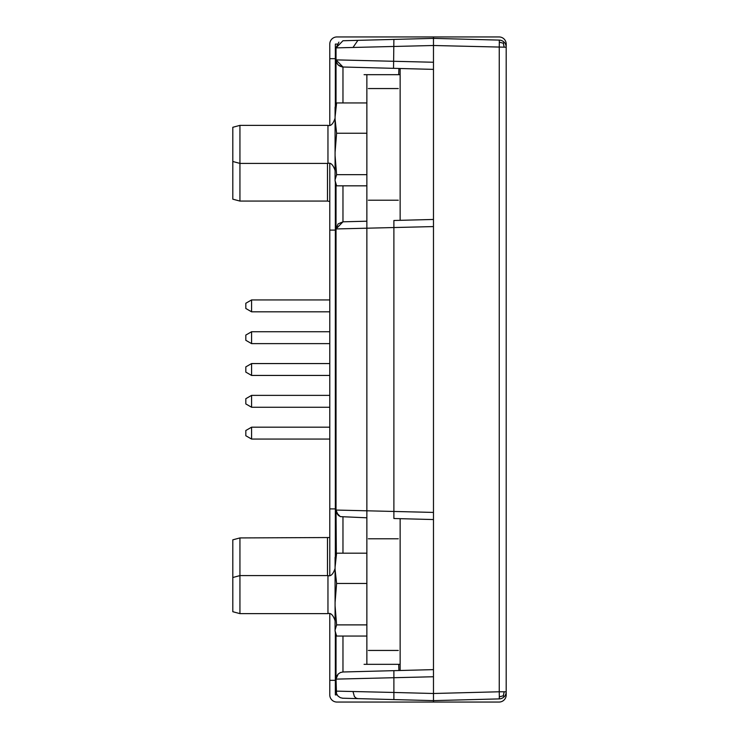<?xml version="1.0" encoding="UTF-8"?>
<svg xmlns="http://www.w3.org/2000/svg" width="739" height="739" viewBox="0 0 739 739"><rect width="100%" height="100%" fill="white"/><g stroke="black" fill="none" stroke-linecap="round" stroke-linejoin="round"><path stroke-width="1.11" d="M335.349 632.787L335.349 694.919L337.113 694.919M335.349 680.333L329.779 680.333L329.779 694.919A7.131 7.131 0 0 0 336.91 702.05L433.479 702.05L433.479 700.627L342.369 698.207M433.479 702.05L499.065 702.05A7.131 7.131 0 0 0 506.197 694.919L506.197 44.081A7.131 7.131 0 0 0 499.065 36.95L433.479 36.95L433.479 38.373L342.97 40.747L336.023 47.878L433.479 45.504L506.197 47.222A7.131 7.131 0 0 0 499.25 40.1L433.479 38.373L433.479 512.423L336.023 510.049L336.023 228.951L433.479 226.577M335.349 106.213L335.349 44.081L337.113 44.081M335.349 556.439L335.349 182.561M499.065 36.95L461.524 36.95M506.197 694.919L506.197 684.739M506.197 54.261L506.197 44.081M335.349 58.667L329.779 58.667L329.779 44.081A7.131 7.131 0 0 1 336.91 36.95L433.479 36.95M329.779 680.333L329.779 613.86M329.779 575.367L329.779 163.633M329.779 125.14L329.779 58.667M329.779 55L329.779 44.081M336.91 36.95L397.351 36.95M329.779 230.106L335.349 230.106M335.349 508.894L329.779 508.894M336.91 702.05L397.351 702.05M506.197 691.778L504.174 691.778L503.314 695.805L499.324 696.812L499.25 698.9A7.131 7.131 0 0 0 506.197 691.778L506.197 47.222M504.174 691.778L499.25 691.778L499.25 47.222L499.324 42.188L503.314 43.195L504.174 42.252M338.915 42.141L336.023 47.878L336.023 59.877C336.439 64.025 338.748 66.399 342.97 67.009L433.479 69.374L400.132 68.505L400.132 74.676L364.068 74.676M499.25 40.1L499.324 42.188M503.314 43.195L504.174 47.222M342.97 698.253L340.439 697.718L338.074 696.129L336.513 693.727L336.023 679.123L433.479 676.748L433.479 700.627L499.25 698.9M433.479 676.748L433.479 512.423M499.324 696.812L499.25 691.778L433.479 693.496L393.887 692.461L393.887 670.661L433.479 669.626L342.97 671.991L393.887 670.661M504.174 696.748L503.314 695.805M336.023 691.122L393.887 692.461L393.887 699.584M398.718 74.676L398.903 68.468L377.139 67.905M398.903 68.468L400.132 68.505M433.479 519.545L393.887 518.51L393.887 220.49L433.479 219.455M366.867 517.799L340.393 516.626L338.046 515.028L336.504 512.635L336.023 510.049L336.337 553.733M366.867 221.201L342.97 221.82L338.157 223.871M342.97 636.048L342.97 671.991L340.393 672.545L338.046 674.144L336.504 676.536L336.023 679.123L336.023 634.783M336.023 554.444L336.023 552.523M338.019 224.009L336.023 228.951L336.023 184.556M336.023 104.217L336.023 59.877L433.479 62.252M336.023 678.975L338.203 673.986M398.718 664.324L398.903 670.532M342.97 102.952L342.97 67.009L336.023 59.877M339.192 515.97L338.203 515.175M338.046 515.028L336.023 510.049M336.023 228.951L342.97 221.82L342.97 185.822M336.337 103.515L336.023 102.296M336.337 185.267L336.023 186.477M336.023 636.704L336.337 635.494M364.068 664.324L400.141 664.324L400.132 670.495M327.479 163.402L327.479 201.073L239.935 201.073L239.935 125.371L327.959 125.371C330.758 126.36 333.141 123.986 335.081 118.24M239.935 201.073L232.803 199.17L232.803 127.284L239.935 125.371M239.935 613.629L232.803 611.716L232.803 577.51L239.935 575.598L327.959 575.598L327.959 613.629L239.935 613.629L239.935 537.927L329.779 537.539M232.803 577.51L232.803 539.83L239.935 537.927M398.303 200.223L368.364 200.223M368.364 88.551L398.303 88.551M335.432 182.847L335.081 180.695L336.614 185.822L366.83 185.822M335.081 180.695L335.081 107.21L336.614 102.952L335.081 116.864M335.081 179.789L336.614 174.663L366.83 174.663M335.081 155.633L336.614 174.663M335.081 119.321L336.614 133.232L335.081 152.262M336.614 133.232L366.83 133.232M366.83 102.952L336.614 102.952M398.303 650.449L368.364 650.449M368.364 538.777L398.303 538.777M335.432 633.074L335.081 630.921L336.614 636.048L366.83 636.048M335.081 630.921L335.081 557.437L336.614 553.178L335.081 567.09M335.081 630.016L336.614 624.889L366.83 624.889M335.081 605.86L336.614 624.889M335.081 569.547L336.614 583.459L335.081 602.488M336.614 583.459L366.83 583.459M366.83 553.178L336.614 553.178M329.779 311.812L251.583 311.812L251.583 299.932L329.779 299.932M251.583 311.812L245.819 308.486L245.819 303.258L251.583 299.932M329.779 439.068L251.583 439.068L251.583 427.188L329.779 427.188M251.583 439.068L245.819 435.742L245.819 430.514L251.583 427.188M329.779 407.254L251.583 407.254L251.583 395.374L329.779 395.374M251.583 407.254L245.819 403.928L245.819 398.7L251.583 395.374M329.779 343.626L251.583 343.626L251.583 331.746L329.779 331.746M251.583 343.626L245.819 340.3L245.819 335.072L251.583 331.746M329.779 375.44L251.583 375.44L251.583 363.56L329.779 363.56M251.583 375.44L245.819 372.114L245.819 366.886L251.583 363.56M400.141 664.324L400.141 518.676M400.141 220.324L400.141 74.676M366.867 664.324L366.867 74.676M352.983 691.519L354.397 696.535L356.078 698.124L357.888 698.641M352.983 47.481L357.888 40.359M393.536 68.33L393.887 39.416M342.97 553.178L342.97 517.18M327.479 575.598L327.479 537.927M335.081 170.533C333.141 164.788 330.758 162.414 327.959 163.402L327.959 125.371M336.227 61.568L338.037 64.847L342.296 66.963M336.531 512.7L340.217 516.543M327.479 201.073L329.779 201.461M327.959 163.402L239.935 163.402L232.803 161.49M327.959 575.598C330.758 576.586 333.141 574.212 335.081 568.467M327.959 613.629C330.758 612.64 333.141 615.014 335.081 620.76"/></g></svg>
